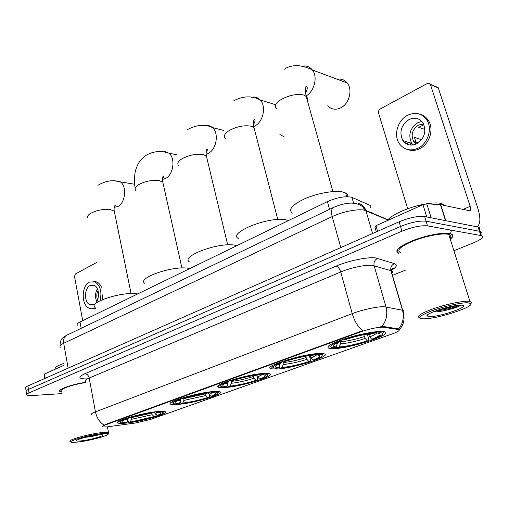 <?xml version="1.0" encoding="UTF-8"?>
<svg xmlns="http://www.w3.org/2000/svg" width="508" height="508" viewBox="0 0 508 508"><rect width="100%" height="100%" fill="white"/><g stroke="black" fill="none" stroke-linecap="round" stroke-linejoin="round"><path stroke-width="0.76" d="M333.121 348.653C350.253 348.672 395.923 333.661 384.01 331.654L381.102 331.426C373.507 331.381 356.61 334.848 343.776 339.109C330.232 343.853 325.399 346.951 329.26 348.405L333.121 348.653M177.781 404.431C194.323 403.225 227.025 393.344 219.577 391.674L213.716 391.522C197.371 392.487 163.379 402.787 171.094 404.317C172.301 404.673 174.53 404.705 177.781 404.431M224.784 387.553C241.649 386.645 277.863 375.412 269.17 373.615L264.179 373.405C247.523 374.028 209.918 385.762 218.929 387.369L224.784 387.553M276.333 369.043C293.421 368.535 333.889 355.619 323.71 353.708L319.703 353.473C302.851 353.632 260.871 367.144 271.418 368.814L276.333 369.043M125.692 423.132C141.757 421.659 170.955 413.106 164.763 411.588C163.639 411.245 161.385 411.226 157.994 411.531C142.1 412.807 111.728 421.71 118.148 423.126C119.374 423.513 121.888 423.513 125.692 423.132M106.686 426.936L135.344 423.005L150.362 419.487L392.328 333.877C398.418 331.635 400.469 330.187 398.482 329.527L383.337 327.26C377.92 327.076 370.357 328.613 360.629 331.864L105.239 425.031C102.718 425.977 101.848 426.612 102.648 426.949L106.686 426.936M77.483 325.215C76.556 324.383 77.394 323.31 80.004 321.996L327.419 201.606C337.642 197.25 345.815 195.834 351.942 197.358L370.078 205.378L370.904 206.343L370.599 207.816M450.317 239.287C453.504 236.626 453.625 234.772 450.685 233.731L449.415 233.432C442.633 232.175 425.475 235.541 412.42 240.729C398.628 246.628 394.011 250.8 398.577 253.238M102.343 426.682L105.156 424.58L362.509 330.714C357.854 326.72 354.425 321.024 352.228 313.607C362.261 309.702 377.793 306.356 384.143 306.718L402.698 310.286C404.127 310.648 404.355 311.328 403.384 312.325M479.406 229.387C480.187 228.34 479.946 227.59 478.676 227.152L424.618 216.535L426.06 221.196C419.373 220.567 410.858 222.326 400.514 226.479L28.448 389.42C26.245 390.404 25.514 391.166 26.245 391.706C25.514 391.166 26.245 390.404 28.448 389.42L400.514 226.479C410.858 222.326 419.373 220.567 426.06 221.196L479.444 231.248L426.06 221.196L427.507 225.869C420.821 225.279 412.293 227.051 401.923 231.178L29.013 392.887C26.816 393.871 26.079 394.621 26.803 395.141C27.565 395.586 29.312 395.719 32.055 395.554L62.02 393.611M480.784 233.591C481.571 232.556 481.33 231.826 480.066 231.4L479.444 231.248L480.066 231.4C481.33 231.826 481.571 232.556 480.784 233.591M380.581 326.771L383.102 326.447L398.672 328.93C403.003 323.361 404.273 317.132 402.495 310.242L390.906 270.656L372.269 265.328C365.881 264.535 350.545 267.76 340.747 271.977L89.186 378.028C85.598 379.59 84.404 380.759 85.611 381.533M85.744 382.295C71.406 384.359 56.439 389.871 60.135 391.605L61.754 392.1M392.474 275.355L405.657 270.065M453.923 250.704L473.304 242.926C481.425 239.478 484.143 237.052 481.457 235.661L427.507 225.869M424.618 216.535C417.925 215.862 409.423 217.621 399.11 221.799L27.877 385.953C25.679 386.95 24.949 387.725 25.679 388.271L26.111 390.887M63.671 365.423L44.488 374.002L45.218 378.289M96.666 262.477L75.368 274.002L74.498 276.511L82.715 320.675M44.806 378.466L44.113 374.409L44.488 374.002M90.151 285.502C84.023 288.22 83.966 302.851 90.094 304.787L93.789 304.59C99.911 302.031 100.114 287.388 94.069 285.312L90.151 285.502M97.384 288.792C95.129 292.995 94.926 297.282 96.774 301.65M98.057 290.557C96.571 293.63 96.425 296.761 97.612 299.949M102.197 299.758L102.883 294.437M101.486 287.249C100.324 284.613 98.736 282.842 96.736 281.94L93.72 281.464M100.025 300.755C102.14 291.77 100.425 285.464 94.882 281.838L89.497 282.092C81.172 285.826 81.128 305.721 89.478 308.324L94.45 308.051L95.161 307.645M92.418 308.68L95.326 308.489M101.613 433.642C87.516 435.07 63.9 442.246 72.695 442.36L78.092 442.036C89.306 440.804 108.541 435.667 108.223 433.965C108.198 433.28 105.994 433.172 101.613 433.642M108.642 433.337L108.922 432.924L108.496 432.492C107.544 432.175 105.378 432.2 102.013 432.568C88.957 433.87 65.919 440.411 70.402 441.496M85.795 382.568C72.428 384.435 58.122 389.636 61.614 391.268M85.757 382.334C71.552 384.372 56.68 389.839 60.344 391.554L61.741 392.011M63.341 363.576C56.96 365.868 54.305 367.716 55.397 369.125M81.413 440.855C91.434 439.782 107.867 434.804 101.676 434.677L98.146 434.88C90.272 435.686 76.162 439.445 76.435 440.646C76.46 441.154 78.118 441.223 81.413 440.855M85.249 437.331C90.678 436.702 95.244 435.858 98.946 434.797M155.772 414.166L156.045 415.493L155.575 416.446C147.028 419.138 138.182 421.113 129.032 422.358L154.083 416.592L152.197 414.719L151.371 413.074M131.458 417.405L131.369 419.354L130.404 421.869M137.732 293.903L134.493 293.592C118.148 292.475 88.144 303.028 95.091 307.264M163.316 412.267L163.646 411.378M129.032 422.358L128.264 421.678L127.927 419.945M154.711 411.905L154.546 412.325C145.097 413.569 135.922 415.614 127.019 418.452L126.689 418.122M158.064 411.524L157.874 412.013C161.271 411.817 162.985 412.051 163.017 412.725L163.728 411.626M154.496 412.35L157.124 415.512L158.617 415.366C161.474 414.249 162.941 413.366 163.017 412.725M154.546 412.325L127.019 418.452M157.124 415.512C161.569 413.702 162.109 412.699 158.737 412.483L156.426 412.534L157.874 412.013M154.083 416.592L155.575 416.446M156.426 412.534L155.55 411.798M118.916 421.215L119.488 421.862M123.577 419.176L123.971 419.557C119.323 421.5 118.77 422.58 122.314 422.802L125.692 422.7L127.064 422.205L128.207 418.332M123.971 419.557L125.565 419.398C123.33 420.313 122.168 421.03 122.085 421.564C122.098 422.218 123.755 422.434 127.064 422.205M126.143 418.3L125.565 419.398M210.064 171.38L208.255 163.843M209.055 394.354L209.525 396.462L209.093 397.447C199.771 400.399 190.506 402.457 181.292 403.619L182.816 403.073C191.033 402.025 199.301 400.19 207.613 397.567L205.683 395.567L204.73 393.433M183.934 398.259L183.871 400.406L182.816 403.073M189.948 268.497L186.779 268.053C169.888 266.255 136.481 278.663 144.831 283.381M218.11 392.64L218.497 391.484M181.292 403.619L180.429 402.92L180.169 401.669M210.287 391.865L210.09 392.36C200.577 393.503 190.951 395.637 181.204 398.761L180.861 398.405M213.608 391.535L213.373 392.113C216.313 392.011 217.83 392.29 217.919 392.951L218.643 391.789M208.274 392.963L210.991 396.367L212.465 396.246C216.071 394.843 217.894 393.744 217.919 392.951M210.09 392.36L208.471 392.944C200.012 393.979 191.453 395.878 182.791 398.634L181.204 398.761M210.991 396.367C216.51 394.125 217.183 392.9 213.011 392.678L211.76 392.69L213.373 392.113M207.613 397.567L209.093 397.447M211.76 392.69L210.636 391.827M171.736 402.12L172.466 402.977M177.406 399.593L177.8 399.993C172.041 402.406 171.342 403.72 175.711 403.949L179.502 403.358L180.556 400.679L180.613 398.488M177.8 399.993L179.387 399.866C176.53 401.022 175.082 401.93 175.044 402.584C175.101 403.238 176.587 403.492 179.502 403.358M179.94 398.71L179.387 399.866M256.737 375.12L257.651 376.968L259.613 379.089C266.224 376.403 267.049 374.948 262.09 374.733L263.608 374.098L263.887 373.424M256.915 375.742L257.766 379.298L257.372 380.308C247.326 383.502 237.681 385.635 228.448 386.709L230.118 386.112C238.36 385.14 246.958 383.235 255.918 380.397L253.956 378.289L252.863 375.679M231.273 380.86L231.261 383.305L230.118 386.112M237.026 245.586L233.94 245.015C216.643 242.506 179.857 256.845 189.611 261.976M267.691 374.866L268.351 373.793L268.122 373.437M228.448 386.709L227.508 385.997L227.317 385.178M260.617 373.717L260.382 374.282C250.863 375.317 240.836 377.533 230.289 380.924L229.934 380.543M259.613 379.089L261.061 378.993C265.455 377.292 267.633 375.964 267.602 375.018C267.468 374.383 266.135 374.079 263.608 374.098M260.382 374.282L258.604 374.917C250.133 375.863 241.217 377.831 231.851 380.822L230.289 380.924M255.918 380.397L257.372 380.308M261.836 374.733L260.572 373.825M219.437 384.905L220.326 385.959M226.149 381.851L226.555 382.283C219.646 385.172 218.783 386.728 223.971 386.95L226.847 386.334L228.194 381.997M226.555 382.283L228.117 382.181C224.606 383.597 222.86 384.696 222.872 385.477C222.974 386.112 224.301 386.397 226.847 386.334M228.632 380.975L228.117 382.181M309.886 355.517L310.953 357.886L312.947 360.134C320.485 357.092 321.812 355.371 316.916 354.984L318.872 354.279L319.208 353.485M309.391 355.587L310.655 360.483L310.299 361.518C299.428 364.985 289.382 367.201 280.168 368.16L281.997 367.506C290.227 366.63 299.193 364.655 308.883 361.575L306.896 359.34L305.632 356.197M283.045 361.182L283.242 364.547L281.997 367.506M288.608 220.491L285.636 219.761C268.002 216.364 227.178 233.109 238.589 238.658M322.262 355.27L323.024 353.955L322.707 353.543M316.008 353.727L315.728 354.381C306.248 355.289 295.777 357.588 284.321 361.29L283.953 360.883M312.947 360.134L314.357 360.077C319.735 357.994 322.364 356.387 322.256 355.244C322.078 354.66 320.948 354.336 318.872 354.279M280.168 368.16L279.121 367.43M315.728 354.381L313.773 355.086C305.321 355.918 296.012 357.962 285.852 361.226L284.321 361.29M308.883 361.575L310.299 361.518M316.916 354.984L315.792 354.241M271.774 366.039L272.853 367.322M279.787 362.331L280.2 362.782C271.875 366.274 270.789 368.122 276.936 368.319L278.797 367.659L280.276 363.322M280.2 362.782L281.73 362.718C277.393 364.465 275.266 365.811 275.355 366.744C275.501 367.341 276.65 367.646 278.797 367.659M282.2 361.467L281.73 362.718M279.902 134.506L284.074 136.785M327.749 105.753C331.426 109.614 335.883 110.242 341.116 107.633C349.326 103.41 352.806 89.611 347.281 83.014C344.665 79.826 341.325 78.581 337.268 79.28M368.421 333.889L369.691 336.868L371.704 339.249C380.2 335.851 382.226 333.82 377.781 333.153L379.946 332.378L380.365 331.432M367.297 334.074L368.884 339.769L368.586 340.824C356.762 344.615 346.285 346.913 337.134 347.732L339.16 347.008C347.332 346.259 356.692 344.202 367.22 340.843L365.208 338.468L363.728 334.734M340.557 341.382L340.519 343.884L339.16 347.008M347.663 196.66C347.98 195.161 347.307 193.942 345.65 193.015L342.544 191.96C334.55 190.227 317.69 193.167 305.289 198.514C292.259 204.635 287.941 209.512 292.348 213.138M382.708 333.464L383.47 331.978L383.045 331.508M377.266 331.616L376.93 332.384C367.544 333.121 356.597 335.515 344.087 339.566L343.713 339.128M371.704 339.249L373.062 339.236C379.686 336.677 382.886 334.715 382.676 333.343L379.946 332.378M337.134 347.732L336.067 347.047M376.93 332.384L374.758 333.159C366.382 333.851 356.654 335.978 345.567 339.554L344.087 339.566M367.22 340.843L368.586 340.824M377.781 333.153L376.657 332.48M329.438 345.294L330.714 346.818M339.103 340.747L339.522 341.23C330.086 345.148 328.251 347.339 334.029 347.802L336.055 347.072L337.674 342.633M339.522 341.23L341.001 341.205C335.61 343.376 333.013 345.021 333.197 346.145L336.055 347.072M341.408 339.915L341.001 341.205M407.962 144.539L406.787 141.808M426.764 216.954L422.954 204.68L375.958 225.711L377.59 231.311M476.796 226.752L477.539 226.339C480.549 223.45 480.625 217.373 477.78 208.109L438.277 87.928L430.441 84.607L470.16 206.35C470.865 208.655 470.84 210.166 470.103 210.877L440.722 204.673L445.789 220.675M435.781 86.57L438.277 87.928M430.441 84.607L429.241 83.299L427.33 83.471L379.863 109.163L378.371 111.239L378.422 112.655L407.695 208.769M376.295 231.889L374.866 226.981L375.958 225.711M422.954 204.68L426.771 203.797L440.722 204.673M408.953 119.583C401.002 125.26 398.99 132.264 402.908 140.589C406.413 145.129 410.972 146.209 416.585 143.834C424.44 138.513 426.637 131.648 423.177 123.247C419.595 118.199 414.852 116.98 408.953 119.583M421.805 121.418L417.786 122.682C409.892 128.257 407.899 135.153 411.798 143.377L413.125 144.964M423.253 125.025L418.744 127.33L424.936 129.457M421.564 139.694L414.452 137.389L415.944 142.126L418.236 142.856M423.602 124.022L418.535 125.057C412.229 129.489 410.623 134.995 413.702 141.58L416.217 144.005M407.708 149.587C411.556 150.952 415.519 150.666 419.589 148.742C429.33 144.31 434.162 129.648 428.669 120.936C426.726 117.704 424.04 115.564 420.618 114.51M417.97 148.241C427.723 143.796 432.568 129.089 427.069 120.358C422.18 113.36 415.69 111.658 407.594 115.265C397.548 120.186 393.268 135.503 399.51 143.929C404.254 149.981 410.407 151.416 417.97 148.241M405.352 141.357L406.375 143.815M409.81 142.754L411.105 145.104M411.397 143.25L411.836 144.177L412.604 144.418M414.09 142.107L418.065 142.97M468.033 302.8C461.753 302.406 444.805 306.089 432.676 310.496C419.983 315.424 416.801 318.205 423.132 318.834L424.771 318.808C438.283 318.56 473.615 307.086 470.814 303.676L468.033 302.8M470.878 303.848L471.653 302.177L468.744 301.25C462.566 300.857 446.469 304.209 433.934 308.521C420.63 313.373 415.919 316.49 419.786 317.875M449.961 238.163C451.333 236.43 450.945 235.198 448.793 234.474L447.586 234.188C441.274 233.032 425.387 236.156 413.29 240.963C400.495 246.437 396.215 250.304 400.45 252.571M450.272 239.154C453.206 236.607 453.257 234.836 450.412 233.839L449.148 233.54C442.436 232.296 425.463 235.629 412.547 240.76C398.894 246.602 394.329 250.73 398.844 253.149M444.227 205.454L442.087 203.733L440.779 203.352C437.496 202.654 432.752 202.8 426.561 203.791M424.237 204.203C408.426 207.118 390.258 215.322 387.636 220.485M429.412 316.586C439.706 317.195 472.738 305.543 461.359 305.181L459.651 305.194C449.605 305.499 424.879 313.728 427.101 315.938L429.412 316.586M432.911 311.956L436.391 311.855C445.186 311.137 458.978 306.984 460.832 305.187M450.279 233.42C451.428 231.959 451.415 230.816 450.24 229.978M456.679 305.486C451.517 307.194 445.675 308.591 439.153 309.664M460.077 305.175C453.854 307.765 445.535 309.734 435.127 311.08M398.291 329.489L398.062 328.708M383.337 327.26L383.102 326.447M360.629 331.864L360.477 331.311M105.239 425.031L105.156 424.58M81.172 328.308L80.004 321.996M371.951 212.973L371.748 212.287M353.593 203.117L351.942 197.358M329.559 209.302L327.419 201.606M87.262 378.936C78.353 378.981 77.54 377.241 84.823 373.736L335.959 266.192C338.049 266.719 339.642 268.643 340.747 271.977L352.228 313.607L95.441 411.874C96.711 417.855 99.6 422.262 104.096 425.082M335.959 266.192C348.196 260.839 367.513 256.794 375.463 257.899L394.424 263.646C397.726 264.922 396.653 267.183 391.198 270.421M381.914 326.504C386.461 320.675 387.814 314.147 385.985 306.915L374.123 265.671C373.494 262.274 374.707 259.836 377.774 258.356M91.719 414.89C90.545 414.312 91.783 413.309 95.441 411.874L89.186 378.028C88.475 375.336 87.02 373.907 84.823 373.736M401.923 231.178L399.11 221.799M29.013 392.887L27.877 385.953M480.841 235.515L478.053 226.993M391.878 273.329C392.862 272.129 392.608 271.259 391.116 270.72L390.906 270.656C390.284 267.392 391.458 265.055 394.424 263.646M387.972 219.97L364.026 210.102C357.492 208.712 341.992 211.861 332.181 216.605L63.703 343.281C60.35 344.913 59.265 346.221 60.446 347.205M68.142 368.148L63.703 343.281C63.189 339.693 64.084 337.064 66.377 335.401L67.57 334.823M372.567 233.534L365.855 210.388C364.547 206.68 362.071 204.387 358.419 203.518M391.554 269.513L392.322 269.202M388.087 219.812L365.855 210.388L362.109 206.318C357.022 202.902 348.939 200.806 333.267 207.524C331.426 209.144 331.07 212.166 332.181 216.605L340.798 247.58M363.569 208.813L365.601 209.671M381.965 216.63L382.765 217.557M60.135 345.815C60.046 338.582 62.808 337.915 66.377 335.401L334.321 207.029M88.049 218.135C86.912 216.738 87.782 215.144 90.64 213.354C96.641 210.255 103.105 208.972 110.033 209.506L114.262 211.125L114.662 213.068M115.373 180.956L120.129 181.813C126.987 185.649 125.647 202.514 118.161 206.343L114.224 207.34M131.496 417.614L151.397 413.188M155.232 413.626L157.632 412.483M131.369 419.354L152.197 414.719M124.911 419.671L128.022 419.684M135.769 190.354C134.328 188.684 135.344 186.76 138.811 184.569C145.377 181.159 152.14 179.832 159.093 180.594L162.801 182.137L163.335 184.531M162.801 151.797L165.913 151.771L168.751 153.124C175.565 157.772 173.692 174.244 165.887 178.295L162.554 179.432M184.004 398.577L204.851 393.96M209.061 394.36L212.452 392.678M183.871 400.406L205.683 395.567M177.743 400.577L180.556 400.679M179.864 398.863L180.689 398.844M178.626 165.481C176.867 163.557 178.029 161.29 182.105 158.699C189.205 154.991 196.228 153.632 203.175 154.61L206.381 156.039L207.061 158.864M205.283 125.686C207.963 125.114 210.35 125.743 212.446 127.578C219.069 132.956 216.681 148.952 208.636 153.175L206.115 154.235M256.775 375.279L257.327 375.05M231.394 381.394C238.335 380.581 245.561 378.981 253.086 376.606M257.651 376.968L262.02 374.733M231.261 383.305C238.512 382.454 246.082 380.778 253.956 378.289M225.482 383.337L227.99 383.521M225.374 138.417C223.234 136.195 224.58 133.534 229.406 130.435C237.103 126.397 244.411 124.993 251.327 126.232L253.956 127.476L254.813 130.791M251.524 97.269C254.864 96.564 257.74 97.46 260.153 99.955C266.382 106.083 263.411 121.437 255.175 125.819L253.765 126.53M310.039 356.114L312.083 355.244M283.381 362.547C290.322 361.81 297.853 360.153 305.981 357.575M310.953 357.886C313.995 356.686 315.893 355.663 316.655 354.813M283.242 364.547C290.493 363.779 298.38 362.045 306.896 359.34M277.901 364.446L280.041 364.693M276.562 108.852C273.971 106.293 275.546 103.156 281.286 99.435C289.674 95.009 297.288 93.567 304.127 95.11L306.972 97.028L307.429 98.4L307.175 99.949M302.038 66.224C306.241 65.367 309.696 66.618 312.401 69.99C318.008 76.848 314.427 91.383 306.051 95.923M368.732 335.001L372.453 333.35M340.658 341.776C347.561 341.147 355.429 339.427 364.249 336.607M369.691 336.868C374.034 335.147 376.46 333.75 376.961 332.664M340.519 343.884C347.732 343.218 355.962 341.414 365.208 338.468M335.699 343.649L337.42 343.935M470.16 206.35L462.712 209.556M445.491 220.618L440.436 204.635M426.771 203.797L431.14 217.811M398.482 329.527L398.259 328.752M372.123 213.049L371.926 212.363M117.919 421.913L118.148 423.126M270.904 366.7L271.418 368.814M218.523 385.585L218.929 387.369M170.783 402.812L171.094 404.317M328.606 345.935L329.26 348.405M399.282 329.933C404.133 324.504 405.27 317.951 402.698 310.286L391.116 270.72L392.468 268.294C393.065 267.779 394.564 267.754 390.811 270.281M26.676 394.341L26.245 391.706M481.457 235.661L478.676 227.152M93.078 304.876L90.094 304.787M96.736 281.94L94.882 281.838M107.436 426.853L108.496 432.492M108.223 433.965L108.922 432.924M97.923 185.331C105.537 180.772 112.935 179.597 120.129 181.813L134.709 184.258M122.422 421.056L122.085 421.564M131.07 293.58L114.262 211.125C113.881 209.252 114.078 207.429 114.865 205.664C115.583 205.264 115.386 205.74 114.268 207.093M135.268 188.03C134.379 186.404 134.036 173.958 135.941 169.208L137.262 165.697C138.944 161.95 141.599 158.68 145.225 155.88C152.533 151.27 160.376 150.349 168.751 153.124L177.038 154.876M175.482 401.904L175.044 402.584M181.915 267.976L162.801 182.137C162.357 179.305 162.528 177.305 163.297 176.124C164.243 175.622 164.008 176.422 162.585 178.537M187.649 129.464C196.99 124.663 205.257 124.035 212.446 127.578L223.774 130.467M267.602 375.018L268.351 373.793M223.412 384.613L222.872 385.477M227.698 244.862L206.381 156.039C205.854 152.254 205.981 150.012 206.769 149.32C207.937 148.66 207.689 149.809 206.026 152.768M233.877 100.673C243.395 95.86 252.159 95.618 260.153 99.955L275.488 104.673M322.256 355.244L323.024 353.955M276.022 365.652L275.355 366.744M277.8 219.513L253.956 127.476C253.257 122.568 253.327 119.99 254.171 119.742C254.197 119.139 256.584 119.183 253.486 124.504M284.455 69.177C286.976 67.304 290.443 66.135 294.85 65.672C297.967 65.094 307.073 66.916 312.401 69.99L347.281 83.014M382.676 333.343L383.47 331.978M345.65 193.015L346.691 196.666M334.01 344.773L333.197 346.145M332.892 191.592L306.095 96.101C305.118 89.605 305.092 86.531 306.032 86.868C306.127 86.169 309.023 86.36 305.537 93.358M470.103 210.877L469.729 211.036M430.282 84.233L438.118 87.56M411.798 143.377L402.908 140.589M418.078 142.964L413.702 141.58M428.669 120.936L427.069 120.358M427.819 314.668L427.101 315.938M442.087 203.733L442.512 205.073M448.793 234.474L469.925 301.371M470.814 303.676L471.653 302.177M436.391 311.855L434.613 311.271"/></g></svg>
